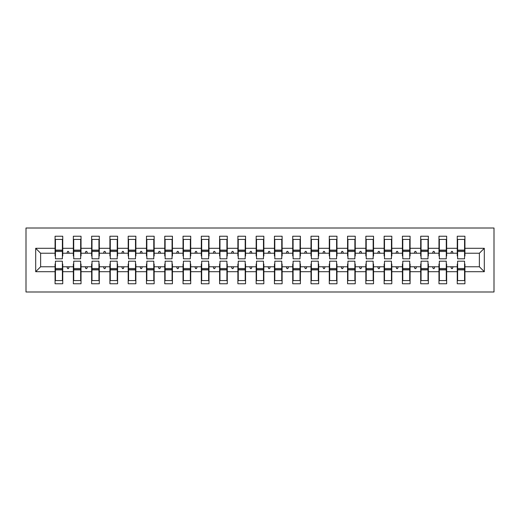 <?xml version="1.0" encoding="UTF-8"?>
<svg xmlns="http://www.w3.org/2000/svg" width="520" height="520" viewBox="0 0 520 520"><rect width="100%" height="100%" fill="white"/><g stroke="black" fill="none" stroke-linecap="round" stroke-linejoin="round"><path stroke-width="0.78" d="M26 291.993L494 291.993L494 228.007L26 228.007L26 291.993M457.62 264.024L457.256 264.024L457.256 266.767L446.654 266.767L446.654 264.024L446.284 264.024M484.309 271.7L479.375 266.767L479.375 253.233L484.309 248.3L484.309 271.7L464.932 271.7L464.932 283.764L457.256 283.764L457.256 266.767M479.375 253.233L464.932 253.233L464.932 236.236L457.256 236.236L457.256 248.3L446.654 248.3L446.654 255.977L446.284 255.977M457.62 255.977L457.256 255.977L457.256 248.3M439.341 264.024L438.971 264.024L438.971 266.767L428.37 266.767L428.37 264.024L428.006 264.024M457.256 271.7L446.654 271.7L446.654 283.764L438.971 283.764L438.971 266.767M446.654 248.3L446.654 236.236L438.971 236.236L438.971 248.3L428.37 248.3L428.37 255.977L428.006 255.977M439.341 255.977L438.971 255.977L438.971 248.3M421.057 264.024L420.693 264.024L420.693 266.767L410.091 266.767L410.091 264.024L409.721 264.024M438.971 271.7L428.37 271.7L428.37 283.764L420.693 283.764L420.693 266.767M428.37 248.3L428.37 236.236L420.693 236.236L420.693 248.3L410.091 248.3L410.091 255.977L409.721 255.977M421.057 255.977L420.693 255.977L420.693 248.3M402.779 264.024L402.409 264.024L402.409 266.767L391.807 266.767L391.807 264.024L391.443 264.024M420.693 271.7L410.091 271.7L410.091 283.764L402.409 283.764L402.409 266.767M410.091 248.3L410.091 236.236L402.409 236.236L402.409 248.3L391.807 248.3L391.807 255.977L391.443 255.977M402.779 255.977L402.409 255.977L402.409 248.3M384.495 264.024L384.131 264.024L384.131 266.767L373.529 266.767L373.529 264.024L373.159 264.024M402.409 271.7L391.807 271.7L391.807 283.764L384.131 283.764L384.131 266.767M391.807 248.3L391.807 236.236L384.131 236.236L384.131 248.3L373.529 248.3L373.529 255.977L373.159 255.977M384.495 255.977L384.131 255.977L384.131 248.3M366.216 264.024L365.846 264.024L365.846 266.767L355.245 266.767L355.245 264.024L354.881 264.024M384.131 271.7L373.529 271.7L373.529 283.764L365.846 283.764L365.846 266.767M373.529 248.3L373.529 236.236L365.846 236.236L365.846 248.3L355.245 248.3L355.245 255.977L354.881 255.977M366.216 255.977L365.846 255.977L365.846 248.3M347.932 264.024L347.568 264.024L347.568 266.767L336.966 266.767L336.966 264.024L336.596 264.024M365.846 271.7L355.245 271.7L355.245 283.764L347.568 283.764L347.568 266.767M355.245 248.3L355.245 236.236L347.568 236.236L347.568 248.3L336.966 248.3L336.966 255.977L336.596 255.977M347.932 255.977L347.568 255.977L347.568 248.3M329.654 264.024L329.284 264.024L329.284 266.767L318.682 266.767L318.682 264.024L318.318 264.024M347.568 271.7L336.966 271.7L336.966 283.764L329.284 283.764L329.284 266.767M336.966 248.3L336.966 236.236L329.284 236.236L329.284 248.3L318.682 248.3L318.682 255.977L318.318 255.977M329.654 255.977L329.284 255.977L329.284 248.3M311.37 264.024L311.006 264.024L311.006 266.767L300.404 266.767L300.404 264.024L300.034 264.024M329.284 271.7L318.682 271.7L318.682 283.764L311.006 283.764L311.006 266.767M318.682 248.3L318.682 236.236L311.006 236.236L311.006 248.3L300.404 248.3L300.404 255.977L300.034 255.977M311.37 255.977L311.006 255.977L311.006 248.3M293.092 264.024L292.721 264.024L292.721 266.767L282.12 266.767L282.12 264.024L281.756 264.024M311.006 271.7L300.404 271.7L300.404 283.764L292.721 283.764L292.721 266.767M300.404 248.3L300.404 236.236L292.721 236.236L292.721 248.3L282.12 248.3L282.12 255.977L281.756 255.977M293.092 255.977L292.721 255.977L292.721 248.3M274.807 264.024L274.443 264.024L274.443 266.767L263.842 266.767L263.842 264.024L263.471 264.024M292.721 271.7L282.12 271.7L282.12 283.764L274.443 283.764L274.443 266.767M282.12 248.3L282.12 236.236L274.443 236.236L274.443 248.3L263.842 248.3L263.842 255.977L263.471 255.977M274.807 255.977L274.443 255.977L274.443 248.3M256.529 264.024L256.159 264.024L256.159 266.767L245.557 266.767L245.557 264.024L245.193 264.024M274.443 271.7L263.842 271.7L263.842 283.764L256.159 283.764L256.159 266.767M263.842 248.3L263.842 236.236L256.159 236.236L256.159 248.3L245.557 248.3L245.557 255.977L245.193 255.977M256.529 255.977L256.159 255.977L256.159 248.3M238.244 264.024L237.881 264.024L237.881 266.767L227.279 266.767L227.279 264.024L226.909 264.024M256.159 271.7L245.557 271.7L245.557 283.764L237.881 283.764L237.881 266.767M245.557 248.3L245.557 236.236L237.881 236.236L237.881 248.3L227.279 248.3L227.279 255.977L226.909 255.977M238.244 255.977L237.881 255.977L237.881 248.3M219.967 264.024L219.596 264.024L219.596 266.767L208.994 266.767L208.994 264.024L208.631 264.024M237.881 271.7L227.279 271.7L227.279 283.764L219.596 283.764L219.596 266.767M227.279 248.3L227.279 236.236L219.596 236.236L219.596 248.3L208.994 248.3L208.994 255.977L208.631 255.977M219.967 255.977L219.596 255.977L219.596 248.3M201.682 264.024L201.318 264.024L201.318 266.767L190.717 266.767L190.717 264.024L190.346 264.024M219.596 271.7L208.994 271.7L208.994 283.764L201.318 283.764L201.318 266.767M208.994 248.3L208.994 236.236L201.318 236.236L201.318 248.3L190.717 248.3L190.717 255.977L190.346 255.977M201.682 255.977L201.318 255.977L201.318 248.3M183.404 264.024L183.034 264.024L183.034 266.767L172.432 266.767L172.432 264.024L172.068 264.024M201.318 271.7L190.717 271.7L190.717 283.764L183.034 283.764L183.034 266.767M190.717 248.3L190.717 236.236L183.034 236.236L183.034 248.3L172.432 248.3L172.432 255.977L172.068 255.977M183.404 255.977L183.034 255.977L183.034 248.3M165.12 264.024L164.756 264.024L164.756 266.767L154.154 266.767L154.154 264.024L153.784 264.024M183.034 271.7L172.432 271.7L172.432 283.764L164.756 283.764L164.756 266.767M172.432 248.3L172.432 236.236L164.756 236.236L164.756 248.3L154.154 248.3L154.154 255.977L153.784 255.977M165.12 255.977L164.756 255.977L164.756 248.3M146.841 264.024L146.471 264.024L146.471 266.767L135.87 266.767L135.87 264.024L135.506 264.024M164.756 271.7L154.154 271.7L154.154 283.764L146.471 283.764L146.471 266.767M154.154 248.3L154.154 236.236L146.471 236.236L146.471 248.3L135.87 248.3L135.87 255.977L135.506 255.977M146.841 255.977L146.471 255.977L146.471 248.3M128.557 264.024L128.193 264.024L128.193 266.767L117.591 266.767L117.591 264.024L117.221 264.024M146.471 271.7L135.87 271.7L135.87 283.764L128.193 283.764L128.193 266.767M135.87 248.3L135.87 236.236L128.193 236.236L128.193 248.3L117.591 248.3L117.591 255.977L117.221 255.977M128.557 255.977L128.193 255.977L128.193 248.3M110.279 264.024L109.909 264.024L109.909 266.767L99.307 266.767L99.307 264.024L98.943 264.024M128.193 271.7L117.591 271.7L117.591 283.764L109.909 283.764L109.909 266.767M117.591 248.3L117.591 236.236L109.909 236.236L109.909 248.3L99.307 248.3L99.307 255.977L98.943 255.977M110.279 255.977L109.909 255.977L109.909 248.3M91.995 264.024L91.63 264.024L91.63 266.767L81.029 266.767L81.029 264.024L80.659 264.024M109.909 271.7L99.307 271.7L99.307 283.764L91.63 283.764L91.63 266.767M99.307 248.3L99.307 236.236L91.63 236.236L91.63 248.3L81.029 248.3L81.029 255.977L80.659 255.977M91.995 255.977L91.63 255.977L91.63 248.3M73.716 264.024L73.346 264.024L73.346 266.767L62.745 266.767L62.745 283.764L55.068 283.764L55.068 266.767L40.625 266.767L35.691 271.7L35.691 248.3L40.625 253.233L40.625 266.767M91.63 271.7L81.029 271.7L81.029 283.764L73.346 283.764L73.346 266.767M81.029 248.3L81.029 236.236L73.346 236.236L73.346 248.3L62.745 248.3L62.745 236.236L55.068 236.236L55.068 248.3L35.691 248.3M73.716 255.977L73.346 255.977L73.346 248.3M55.432 264.024L55.068 264.024L55.068 266.767M55.432 255.977L55.068 255.977L55.068 248.3M464.568 264.024L464.932 264.024L464.932 271.7M464.932 253.233L464.932 255.977L464.568 255.977M446.654 271.7L446.654 266.767M428.37 271.7L428.37 266.767M410.091 271.7L410.091 266.767M391.807 271.7L391.807 266.767M373.529 271.7L373.529 266.767M355.245 271.7L355.245 266.767M336.966 271.7L336.966 266.767M318.682 271.7L318.682 266.767M300.404 271.7L300.404 266.767M282.12 271.7L282.12 266.767M263.842 271.7L263.842 266.767M245.557 271.7L245.557 266.767M227.279 271.7L227.279 266.767M208.994 271.7L208.994 266.767M190.717 271.7L190.717 266.767M172.432 271.7L172.432 266.767M154.154 271.7L154.154 266.767M135.87 271.7L135.87 266.767M117.591 271.7L117.591 266.767M99.307 271.7L99.307 266.767M81.029 271.7L81.029 266.767M484.309 248.3L464.932 248.3M73.346 271.7L62.745 271.7M55.068 271.7L35.691 271.7M450.834 253.233L453.076 253.233L452.413 251.407L451.497 251.407L450.834 253.233L446.654 253.233M457.256 253.233L453.076 253.233M450.834 266.767L451.497 268.593L452.413 268.593L453.076 266.767M432.549 253.233L434.791 253.233L434.129 251.407L433.212 251.407L432.549 253.233L428.37 253.233M438.971 253.233L434.791 253.233M432.549 266.767L433.212 268.593L434.129 268.593L434.791 266.767M414.271 253.233L416.513 253.233L415.851 251.407L414.934 251.407L414.271 253.233L410.091 253.233M420.693 253.233L416.513 253.233M414.271 266.767L414.934 268.593L415.851 268.593L416.513 266.767M395.987 253.233L398.229 253.233L397.566 251.407L396.65 251.407L395.987 253.233L391.807 253.233M402.409 253.233L398.229 253.233M395.987 266.767L396.65 268.593L397.566 268.593L398.229 266.767M377.709 253.233L379.951 253.233L379.288 251.407L378.372 251.407L377.709 253.233L373.529 253.233M384.131 253.233L379.951 253.233M377.709 266.767L378.372 268.593L379.288 268.593L379.951 266.767M359.424 253.233L361.666 253.233L361.004 251.407L360.087 251.407L359.424 253.233L355.245 253.233M365.846 253.233L361.666 253.233M359.424 266.767L360.087 268.593L361.004 268.593L361.666 266.767M341.146 253.233L343.388 253.233L342.726 251.407L341.809 251.407L341.146 253.233L336.966 253.233M347.568 253.233L343.388 253.233M341.146 266.767L341.809 268.593L342.726 268.593L343.388 266.767M322.861 253.233L325.104 253.233L324.441 251.407L323.525 251.407L322.861 253.233L318.682 253.233M329.284 253.233L325.104 253.233M322.861 266.767L323.525 268.593L324.441 268.593L325.104 266.767M304.584 253.233L306.826 253.233L306.163 251.407L305.247 251.407L304.584 253.233L300.404 253.233M311.006 253.233L306.826 253.233M304.584 266.767L305.247 268.593L306.163 268.593L306.826 266.767M286.299 253.233L288.542 253.233L287.878 251.407L286.962 251.407L286.299 253.233L282.12 253.233M292.721 253.233L288.542 253.233M286.299 266.767L286.962 268.593L287.878 268.593L288.542 266.767M268.021 253.233L270.264 253.233L269.601 251.407L268.684 251.407L268.021 253.233L263.842 253.233M274.443 253.233L270.264 253.233M268.021 266.767L268.684 268.593L269.601 268.593L270.264 266.767M249.737 253.233L251.979 253.233L251.316 251.407L250.4 251.407L249.737 253.233L245.557 253.233M256.159 253.233L251.979 253.233M249.737 266.767L250.4 268.593L251.316 268.593L251.979 266.767M231.458 253.233L233.701 253.233L233.038 251.407L232.122 251.407L231.458 253.233L227.279 253.233M237.881 253.233L233.701 253.233M231.458 266.767L232.122 268.593L233.038 268.593L233.701 266.767M213.174 253.233L215.417 253.233L214.754 251.407L213.837 251.407L213.174 253.233L208.994 253.233M219.596 253.233L215.417 253.233M213.174 266.767L213.837 268.593L214.754 268.593L215.417 266.767M194.896 253.233L197.139 253.233L196.475 251.407L195.559 251.407L194.896 253.233L190.717 253.233M201.318 253.233L197.139 253.233M194.896 266.767L195.559 268.593L196.475 268.593L197.139 266.767M176.612 253.233L178.854 253.233L178.191 251.407L177.275 251.407L176.612 253.233L172.432 253.233M183.034 253.233L178.854 253.233M176.612 266.767L177.275 268.593L178.191 268.593L178.854 266.767M158.334 253.233L160.576 253.233L159.913 251.407L158.997 251.407L158.334 253.233L154.154 253.233M164.756 253.233L160.576 253.233M158.334 266.767L158.997 268.593L159.913 268.593L160.576 266.767M140.049 253.233L142.292 253.233L141.629 251.407L140.712 251.407L140.049 253.233L135.87 253.233M146.471 253.233L142.292 253.233M140.049 266.767L140.712 268.593L141.629 268.593L142.292 266.767M121.771 253.233L124.013 253.233L123.351 251.407L122.434 251.407L121.771 253.233L117.591 253.233M128.193 253.233L124.013 253.233M121.771 266.767L122.434 268.593L123.351 268.593L124.013 266.767M103.487 253.233L105.729 253.233L105.066 251.407L104.15 251.407L103.487 253.233L99.307 253.233M109.909 253.233L105.729 253.233M103.487 266.767L104.15 268.593L105.066 268.593L105.729 266.767M85.209 253.233L87.451 253.233L86.788 251.407L85.872 251.407L85.209 253.233L81.029 253.233M91.63 253.233L87.451 253.233M85.209 266.767L85.872 268.593L86.788 268.593L87.451 266.767M66.924 253.233L69.166 253.233L68.504 251.407L67.587 251.407L66.924 253.233L62.745 253.233L62.745 248.3M73.346 253.233L69.166 253.233M66.924 266.767L67.587 268.593L68.504 268.593L69.166 266.767M62.38 264.024L62.745 264.024L62.745 266.767M62.745 253.233L62.745 255.977L62.38 255.977M55.068 253.233L40.625 253.233M479.375 266.767L464.932 266.767M55.068 239.434L55.432 239.434L55.068 239.434M55.432 251.498L55.432 239.434L62.745 239.434L62.38 239.434L62.38 258.811L55.432 258.811L55.432 251.498L62.38 251.498M62.38 268.502L62.38 280.566L55.068 280.566L55.432 280.566L55.432 261.19L62.38 261.19L62.38 268.502L55.432 268.502M73.346 239.434L73.716 239.434L73.346 239.434M73.716 251.498L73.716 239.434L81.029 239.434L80.659 239.434L80.659 258.811L73.716 258.811L73.716 251.498L80.659 251.498M80.659 268.502L80.659 280.566L73.346 280.566L73.716 280.566L73.716 261.19L80.659 261.19L80.659 268.502L73.716 268.502M91.63 239.434L91.995 239.434L91.63 239.434M91.995 251.498L91.995 239.434L99.307 239.434L98.943 239.434L98.943 258.811L91.995 258.811L91.995 251.498L98.943 251.498M98.943 268.502L98.943 280.566L91.63 280.566L91.995 280.566L91.995 261.19L98.943 261.19L98.943 268.502L91.995 268.502M109.909 239.434L110.279 239.434L109.909 239.434M110.279 251.498L110.279 239.434L117.591 239.434L117.221 239.434L117.221 258.811L110.279 258.811L110.279 251.498L117.221 251.498M117.221 268.502L117.221 280.566L109.909 280.566L110.279 280.566L110.279 261.19L117.221 261.19L117.221 268.502L110.279 268.502M128.193 239.434L128.557 239.434L128.193 239.434M128.557 251.498L128.557 239.434L135.87 239.434L135.506 239.434L135.506 258.811L128.557 258.811L128.557 251.498L135.506 251.498M135.506 268.502L135.506 280.566L128.193 280.566L128.557 280.566L128.557 261.19L135.506 261.19L135.506 268.502L128.557 268.502M146.471 239.434L146.841 239.434L146.471 239.434M146.841 251.498L146.841 239.434L154.154 239.434L153.784 239.434L153.784 258.811L146.841 258.811L146.841 251.498L153.784 251.498M153.784 268.502L153.784 280.566L146.471 280.566L146.841 280.566L146.841 261.19L153.784 261.19L153.784 268.502L146.841 268.502M164.756 239.434L165.12 239.434L164.756 239.434M165.12 251.498L165.12 239.434L172.432 239.434L172.068 239.434L172.068 258.811L165.12 258.811L165.12 251.498L172.068 251.498M172.068 268.502L172.068 280.566L164.756 280.566L165.12 280.566L165.12 261.19L172.068 261.19L172.068 268.502L165.12 268.502M183.034 239.434L183.404 239.434L183.034 239.434M183.404 251.498L183.404 239.434L190.717 239.434L190.346 239.434L190.346 258.811L183.404 258.811L183.404 251.498L190.346 251.498M190.346 268.502L190.346 280.566L183.034 280.566L183.404 280.566L183.404 261.19L190.346 261.19L190.346 268.502L183.404 268.502M201.318 239.434L201.682 239.434L201.318 239.434M201.682 251.498L201.682 239.434L208.994 239.434L208.631 239.434L208.631 258.811L201.682 258.811L201.682 251.498L208.631 251.498M208.631 268.502L208.631 280.566L201.318 280.566L201.682 280.566L201.682 261.19L208.631 261.19L208.631 268.502L201.682 268.502M219.596 239.434L219.967 239.434L219.596 239.434M219.967 251.498L219.967 239.434L227.279 239.434L226.909 239.434L226.909 258.811L219.967 258.811L219.967 251.498L226.909 251.498M226.909 268.502L226.909 280.566L219.596 280.566L219.967 280.566L219.967 261.19L226.909 261.19L226.909 268.502L219.967 268.502M237.881 239.434L238.244 239.434L237.881 239.434M238.244 251.498L238.244 239.434L245.557 239.434L245.193 239.434L245.193 258.811L238.244 258.811L238.244 251.498L245.193 251.498M245.193 268.502L245.193 280.566L237.881 280.566L238.244 280.566L238.244 261.19L245.193 261.19L245.193 268.502L238.244 268.502M256.159 239.434L256.529 239.434L256.159 239.434M256.529 251.498L256.529 239.434L263.842 239.434L263.471 239.434L263.471 258.811L256.529 258.811L256.529 251.498L263.471 251.498M263.471 268.502L263.471 280.566L256.159 280.566L256.529 280.566L256.529 261.19L263.471 261.19L263.471 268.502L256.529 268.502M274.443 239.434L274.807 239.434L274.443 239.434M274.807 251.498L274.807 239.434L282.12 239.434L281.756 239.434L281.756 258.811L274.807 258.811L274.807 251.498L281.756 251.498M281.756 268.502L281.756 280.566L274.443 280.566L274.807 280.566L274.807 261.19L281.756 261.19L281.756 268.502L274.807 268.502M292.721 239.434L293.092 239.434L292.721 239.434M293.092 251.498L293.092 239.434L300.404 239.434L300.034 239.434L300.034 258.811L293.092 258.811L293.092 251.498L300.034 251.498M300.034 268.502L300.034 280.566L292.721 280.566L293.092 280.566L293.092 261.19L300.034 261.19L300.034 268.502L293.092 268.502M311.006 239.434L311.37 239.434L311.006 239.434M311.37 251.498L311.37 239.434L318.682 239.434L318.318 239.434L318.318 258.811L311.37 258.811L311.37 251.498L318.318 251.498M318.318 268.502L318.318 280.566L311.006 280.566L311.37 280.566L311.37 261.19L318.318 261.19L318.318 268.502L311.37 268.502M329.284 239.434L329.654 239.434L329.284 239.434M329.654 251.498L329.654 239.434L336.966 239.434L336.596 239.434L336.596 258.811L329.654 258.811L329.654 251.498L336.596 251.498M336.596 268.502L336.596 280.566L329.284 280.566L329.654 280.566L329.654 261.19L336.596 261.19L336.596 268.502L329.654 268.502M347.568 239.434L347.932 239.434L347.568 239.434M347.932 251.498L347.932 239.434L355.245 239.434L354.881 239.434L354.881 258.811L347.932 258.811L347.932 251.498L354.881 251.498M354.881 268.502L354.881 280.566L347.568 280.566L347.932 280.566L347.932 261.19L354.881 261.19L354.881 268.502L347.932 268.502M365.846 239.434L366.216 239.434L365.846 239.434M366.216 251.498L366.216 239.434L373.529 239.434L373.159 239.434L373.159 258.811L366.216 258.811L366.216 251.498L373.159 251.498M373.159 268.502L373.159 280.566L365.846 280.566L366.216 280.566L366.216 261.19L373.159 261.19L373.159 268.502L366.216 268.502M384.131 239.434L384.495 239.434L384.131 239.434M384.495 251.498L384.495 239.434L391.807 239.434L391.443 239.434L391.443 258.811L384.495 258.811L384.495 251.498L391.443 251.498M391.443 268.502L391.443 280.566L384.131 280.566L384.495 280.566L384.495 261.19L391.443 261.19L391.443 268.502L384.495 268.502M402.409 239.434L402.779 239.434L402.409 239.434M402.779 251.498L402.779 239.434L410.091 239.434L409.721 239.434L409.721 258.811L402.779 258.811L402.779 251.498L409.721 251.498M409.721 268.502L409.721 280.566L402.409 280.566L402.779 280.566L402.779 261.19L409.721 261.19L409.721 268.502L402.779 268.502M420.693 239.434L421.057 239.434L420.693 239.434M421.057 251.498L421.057 239.434L428.37 239.434L428.006 239.434L428.006 258.811L421.057 258.811L421.057 251.498L428.006 251.498M428.006 268.502L428.006 280.566L420.693 280.566L421.057 280.566L421.057 261.19L428.006 261.19L428.006 268.502L421.057 268.502M438.971 239.434L439.341 239.434L438.971 239.434M439.341 251.498L439.341 239.434L446.654 239.434L446.284 239.434L446.284 258.811L439.341 258.811L439.341 251.498L446.284 251.498M446.284 268.502L446.284 280.566L438.971 280.566L439.341 280.566L439.341 261.19L446.284 261.19L446.284 268.502L439.341 268.502M457.256 239.434L457.62 239.434L457.256 239.434M457.62 251.498L457.62 239.434L464.932 239.434L464.568 239.434L464.568 258.811L457.62 258.811L457.62 251.498L464.568 251.498M464.568 268.502L464.568 280.566L457.256 280.566L457.62 280.566L457.62 261.19L464.568 261.19L464.568 268.502L457.62 268.502M55.432 275.997L55.068 275.997M62.745 275.997L62.38 275.997M62.38 269.601L55.432 269.601M62.38 244.004L62.745 244.004M55.068 244.004L55.432 244.004M55.432 250.4L62.38 250.4M80.659 244.004L81.029 244.004M73.346 244.004L73.716 244.004M73.716 250.4L80.659 250.4M98.943 244.004L99.307 244.004M91.63 244.004L91.995 244.004M91.995 250.4L98.943 250.4M117.221 244.004L117.591 244.004M109.909 244.004L110.279 244.004M110.279 250.4L117.221 250.4M135.506 244.004L135.87 244.004M128.193 244.004L128.557 244.004M128.557 250.4L135.506 250.4M73.716 275.997L73.346 275.997M81.029 275.997L80.659 275.997M80.659 269.601L73.716 269.601M91.995 275.997L91.63 275.997M99.307 275.997L98.943 275.997M98.943 269.601L91.995 269.601M110.279 275.997L109.909 275.997M117.591 275.997L117.221 275.997M117.221 269.601L110.279 269.601M128.557 275.997L128.193 275.997M135.87 275.997L135.506 275.997M135.506 269.601L128.557 269.601M153.784 244.004L154.154 244.004M146.471 244.004L146.841 244.004M146.841 250.4L153.784 250.4M146.841 275.997L146.471 275.997M154.154 275.997L153.784 275.997M153.784 269.601L146.841 269.601M172.068 244.004L172.432 244.004M164.756 244.004L165.12 244.004M165.12 250.4L172.068 250.4M165.12 275.997L164.756 275.997M172.432 275.997L172.068 275.997M172.068 269.601L165.12 269.601M190.346 244.004L190.717 244.004M183.034 244.004L183.404 244.004M183.404 250.4L190.346 250.4M183.404 275.997L183.034 275.997M190.717 275.997L190.346 275.997M190.346 269.601L183.404 269.601M208.631 244.004L208.994 244.004M201.318 244.004L201.682 244.004M201.682 250.4L208.631 250.4M201.682 275.997L201.318 275.997M208.994 275.997L208.631 275.997M208.631 269.601L201.682 269.601M226.909 244.004L227.279 244.004M219.596 244.004L219.967 244.004M219.967 250.4L226.909 250.4M219.967 275.997L219.596 275.997M227.279 275.997L226.909 275.997M226.909 269.601L219.967 269.601M245.193 244.004L245.557 244.004M237.881 244.004L238.244 244.004M238.244 250.4L245.193 250.4M238.244 275.997L237.881 275.997M245.557 275.997L245.193 275.997M245.193 269.601L238.244 269.601M263.471 244.004L263.842 244.004M256.159 244.004L256.529 244.004M256.529 250.4L263.471 250.4M256.529 275.997L256.159 275.997M263.842 275.997L263.471 275.997M263.471 269.601L256.529 269.601M281.756 244.004L282.12 244.004M274.443 244.004L274.807 244.004M274.807 250.4L281.756 250.4M274.807 275.997L274.443 275.997M282.12 275.997L281.756 275.997M281.756 269.601L274.807 269.601M300.034 244.004L300.404 244.004M292.721 244.004L293.092 244.004M293.092 250.4L300.034 250.4M293.092 275.997L292.721 275.997M300.404 275.997L300.034 275.997M300.034 269.601L293.092 269.601M318.318 244.004L318.682 244.004M311.006 244.004L311.37 244.004M311.37 250.4L318.318 250.4M311.37 275.997L311.006 275.997M318.682 275.997L318.318 275.997M318.318 269.601L311.37 269.601M336.596 244.004L336.966 244.004M329.284 244.004L329.654 244.004M329.654 250.4L336.596 250.4M329.654 275.997L329.284 275.997M336.966 275.997L336.596 275.997M336.596 269.601L329.654 269.601M354.881 244.004L355.245 244.004M347.568 244.004L347.932 244.004M347.932 250.4L354.881 250.4M347.932 275.997L347.568 275.997M355.245 275.997L354.881 275.997M354.881 269.601L347.932 269.601M373.159 244.004L373.529 244.004M365.846 244.004L366.216 244.004M366.216 250.4L373.159 250.4M366.216 275.997L365.846 275.997M373.529 275.997L373.159 275.997M373.159 269.601L366.216 269.601M391.443 244.004L391.807 244.004M384.131 244.004L384.495 244.004M384.495 250.4L391.443 250.4M384.495 275.997L384.131 275.997M391.807 275.997L391.443 275.997M391.443 269.601L384.495 269.601M409.721 244.004L410.091 244.004M402.409 244.004L402.779 244.004M402.779 250.4L409.721 250.4M402.779 275.997L402.409 275.997M410.091 275.997L409.721 275.997M409.721 269.601L402.779 269.601M428.006 244.004L428.37 244.004M420.693 244.004L421.057 244.004M421.057 250.4L428.006 250.4M421.057 275.997L420.693 275.997M428.37 275.997L428.006 275.997M428.006 269.601L421.057 269.601M446.284 244.004L446.654 244.004M438.971 244.004L439.341 244.004M439.341 250.4L446.284 250.4M439.341 275.997L438.971 275.997M446.654 275.997L446.284 275.997M446.284 269.601L439.341 269.601M464.568 244.004L464.932 244.004M457.256 244.004L457.62 244.004M457.62 250.4L464.568 250.4M457.62 275.997L457.256 275.997M464.932 275.997L464.568 275.997M464.568 269.601L457.62 269.601M62.38 269.874L55.432 269.874M55.432 250.127L62.38 250.127M73.716 250.127L80.659 250.127M91.995 250.127L98.943 250.127M110.279 250.127L117.221 250.127M128.557 250.127L135.506 250.127M80.659 269.874L73.716 269.874M98.943 269.874L91.995 269.874M117.221 269.874L110.279 269.874M135.506 269.874L128.557 269.874M146.841 250.127L153.784 250.127M153.784 269.874L146.841 269.874M165.12 250.127L172.068 250.127M172.068 269.874L165.12 269.874M183.404 250.127L190.346 250.127M190.346 269.874L183.404 269.874M201.682 250.127L208.631 250.127M208.631 269.874L201.682 269.874M219.967 250.127L226.909 250.127M226.909 269.874L219.967 269.874M238.244 250.127L245.193 250.127M245.193 269.874L238.244 269.874M256.529 250.127L263.471 250.127M263.471 269.874L256.529 269.874M274.807 250.127L281.756 250.127M281.756 269.874L274.807 269.874M293.092 250.127L300.034 250.127M300.034 269.874L293.092 269.874M311.37 250.127L318.318 250.127M318.318 269.874L311.37 269.874M329.654 250.127L336.596 250.127M336.596 269.874L329.654 269.874M347.932 250.127L354.881 250.127M354.881 269.874L347.932 269.874M366.216 250.127L373.159 250.127M373.159 269.874L366.216 269.874M384.495 250.127L391.443 250.127M391.443 269.874L384.495 269.874M402.779 250.127L409.721 250.127M409.721 269.874L402.779 269.874M421.057 250.127L428.006 250.127M428.006 269.874L421.057 269.874M439.341 250.127L446.284 250.127M446.284 269.874L439.341 269.874M457.62 250.127L464.568 250.127M464.568 269.874L457.62 269.874"/></g></svg>
